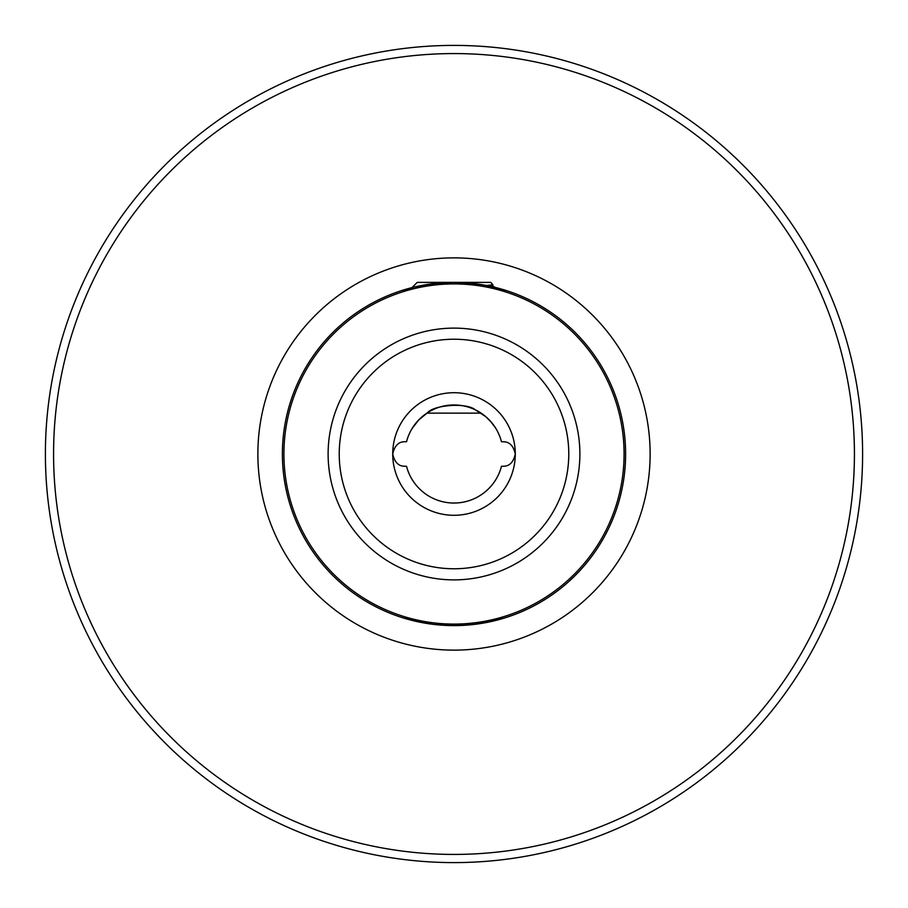 <?xml version="1.0" encoding="UTF-8"?>
<svg xmlns="http://www.w3.org/2000/svg" width="908" height="908" viewBox="0 0 908 908"><rect width="100%" height="100%" fill="white"/><g stroke="black" fill="none" stroke-linecap="round" stroke-linejoin="round"><path stroke-width="1.36" d="M403.118 466.122L404.968 466.258L403.118 466.122M392.71 454C394.549 462.297 398.635 466.383 404.968 466.258L406.523 466.258A49.032 49.032 0 0 0 501.477 466.258L503.032 466.258C509.354 466.394 513.44 462.308 515.29 454C513.451 445.703 509.365 441.617 503.032 441.742L501.477 441.742A49.032 49.032 0 0 0 406.523 441.742L404.968 441.742C398.646 441.606 394.56 445.692 392.71 454A61.29 61.29 0 0 1 454 392.71A61.29 61.29 0 0 1 515.29 454A61.29 61.29 0 0 1 454 515.29A61.29 61.29 0 0 1 392.71 454M403.617 618.053L433.729 624.409L454 625.045L474.271 624.409L504.519 618.008M475.508 624.261L454 625.612L433.388 624.375M45.4 454A408.6 408.6 0 0 0 454 862.6A408.6 408.6 0 0 0 862.6 454A408.6 408.6 0 0 0 454 45.4A408.6 408.6 0 0 0 45.4 454A408.6 408.6 0 0 1 454 45.4A408.6 408.6 0 0 1 862.6 454M454.182 282.388L492.772 286.826L506.925 290.753L486.529 285.498L492.942 284.76L489.696 286.145M492.942 284.76L490.774 282.388L417.226 282.388L412.005 287.609L401.075 290.753L415.126 286.849L453.467 282.388M412.005 428.678L418.724 419.939L427.645 412.652C433.763 404.957 466.712 402.323 475.361 409.871M433.729 624.409A171.612 171.612 0 0 1 282.388 454A171.612 171.612 0 0 1 454 282.388A171.612 171.612 0 0 1 625.612 454A171.612 171.612 0 0 1 474.271 624.409M489.911 420.62C496.767 429.461 497.414 430.199 491.83 422.799L495.677 428.167M491.83 422.799L486.03 416.874L475.633 409.996M404.968 441.742L406.523 441.742A49.032 49.032 0 0 1 501.477 441.742M504.882 441.878L503.032 441.742L504.882 441.878M282.388 454A171.612 171.612 0 0 0 454 625.612A171.612 171.612 0 0 0 625.612 454A171.612 171.612 0 0 1 454 625.612A171.612 171.612 0 0 1 282.388 454A171.612 171.612 0 0 1 454 282.388A171.612 171.612 0 0 1 625.612 454M503.032 466.258L501.477 466.258A49.032 49.032 0 0 1 406.523 466.258M490.331 286.009L487.675 285.418M481.104 413.14L426.896 413.14M447.496 405.399L457.076 405.07M579.883 454A125.883 125.883 0 0 1 454 579.883A125.883 125.883 0 0 1 328.117 454A125.883 125.883 0 0 1 454 328.117A125.883 125.883 0 0 1 579.883 454M339.229 454A114.771 114.771 0 0 0 454 568.771A114.771 114.771 0 0 0 568.771 454A114.771 114.771 0 0 0 454 339.229A114.771 114.771 0 0 0 339.229 454M257.872 454A196.128 196.128 0 0 1 454 257.872A196.128 196.128 0 0 1 650.128 454A196.128 196.128 0 0 1 454 650.128A196.128 196.128 0 0 1 257.872 454M283.92 454A170.08 170.08 0 0 0 454 624.08A170.08 170.08 0 0 0 624.08 454A170.08 170.08 0 0 0 454 283.92A170.08 170.08 0 0 0 283.92 454M53.572 454A400.428 400.428 0 0 0 454 854.428A400.428 400.428 0 0 0 854.428 454A400.428 400.428 0 0 0 454 53.572A400.428 400.428 0 0 0 53.572 454M491.387 285.169L496.131 287.927"/></g></svg>
